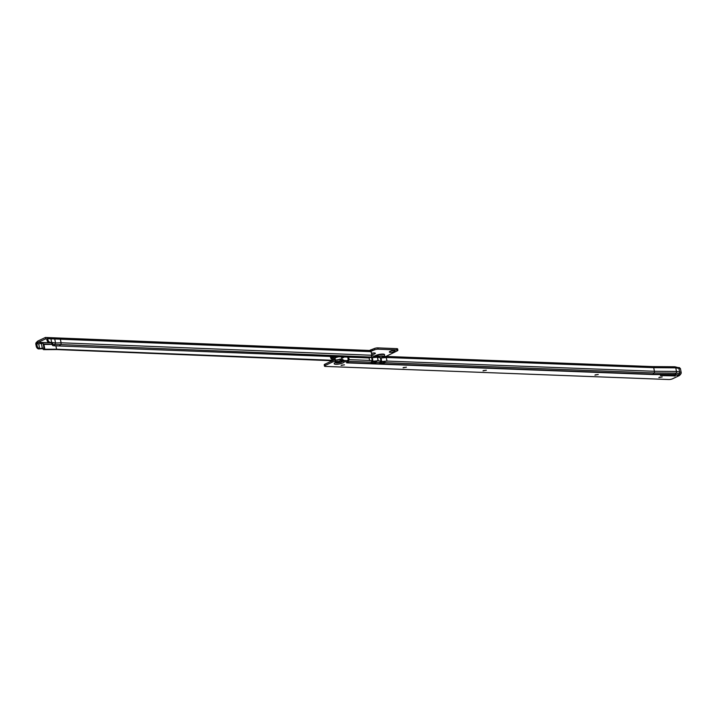 <?xml version="1.0" encoding="UTF-8"?>
<svg xmlns="http://www.w3.org/2000/svg" width="717" height="717" viewBox="0 0 717 717"><rect width="100%" height="100%" fill="white"/><g stroke="black" fill="none" stroke-linecap="round" stroke-linejoin="round"><path stroke-width="1.08" d="M371.487 353.373A2.886 0.708 -11.3 0 1 375.224 353.131A2.886 0.708 -11.3 0 1 374.632 353.938A2.886 0.708 -11.3 0 1 371.756 354.691M394.296 351.536A2.886 0.708 -11.3 0 1 390.899 352.343A2.886 0.708 -11.3 0 1 389.403 351.823A2.886 0.708 -11.3 0 1 390.066 351.366A2.886 0.708 -11.3 0 1 392.773 350.64A2.886 0.708 -11.3 0 1 394.888 350.73A2.886 0.708 -11.3 0 1 394.296 351.536M45.754 338.854L38.153 342.314L36.791 343.631L37.141 345.872A2.716 1.873 64.7 0 0 39.121 348.426L38.503 348.946L42.733 348.668L43.28 349.475A2.043 0.502 168.7 0 0 44.078 349.654L56.894 349.564L332.249 360.741M50.593 342.825L51.687 342.502L50.056 342.35L49.159 342.771A2.716 1.873 -115.3 0 1 46.999 340.154L46.677 338.962M52.691 345.576L54.017 345.773L55.55 342.986L51.633 342.412A1.559 1.067 92.3 0 1 51.651 342.493L52.861 343.802L52.269 344.662L52.691 345.576L52.861 343.802M51.633 342.412L50.916 338.809L60.371 339.195L47.681 338.684L47.896 339.733A2.716 1.873 64.7 0 0 50.056 342.35L51.633 342.412M49.159 342.771L50.405 342.448M50.683 342.843L49.509 342.789M54.824 339.392L55.55 342.986L61.088 342.789L60.371 339.195L371.245 351.671A1.022 0.708 -115.3 0 0 371.245 352.137L371.863 355.265A1.559 1.067 92.3 0 1 371.881 355.354L371.281 357.057L60.622 344.581A1.559 1.067 -87.7 0 0 61.088 342.789L371.863 355.265M44.866 349.233L43.916 344.456L44.857 344.447L43.647 344.393L44.866 349.233L56.571 349.215L333.602 360.337M36.737 343.846L38.781 343.712L36.791 343.631L36.217 342.592A1.559 1.067 -87.7 0 0 35.85 344.268L36.253 346.293A2.716 1.873 -115.3 0 0 38.225 348.847M38.727 343.927L39.65 348.534L39.121 348.426M52.144 344.339L43.343 343.981L44.293 348.722L43.101 343.586L44.051 348.363A2.375 0.583 168.7 0 0 42.312 348.202L39.65 348.534M42.312 348.202L41.353 343.425L38.736 343.784M44.051 348.363L44.597 349.17M38.503 348.946L39.39 348.525M56.571 349.215L55.872 345.702M385.97 356.421L397.218 350.864A2.716 0.663 168.7 0 0 397.899 350.246A2.716 0.663 168.7 0 0 397.012 349.941L378.101 349.179A2.716 0.663 168.7 0 0 374.328 349.941L371.334 351.043M54.017 345.773L368.914 357.944A2.716 1.129 157.2 0 0 371.281 357.057M59.556 345.576L60.622 344.581L52.861 344.456M36.217 342.592L37.535 341.31A1.559 1.067 92.3 0 1 37.893 341.023L45.252 337.546A1.559 1.067 92.3 0 1 45.619 337.474A1.559 1.067 92.3 0 1 45.664 337.474L46.614 337.573M37.105 343.246L36.531 342.206M370.94 352.002L371.424 350.828A1.559 1.067 -87.7 0 0 370.976 350.622L369.622 350.479A1.559 1.067 -87.7 0 0 369.569 350.479A1.559 1.067 -87.7 0 0 369.524 350.479M45.512 338.845L46.506 338.926M369.398 350.47L374.068 348.65A2.716 0.663 -11.3 0 1 377.841 347.888L396.752 348.65A2.716 0.663 -11.3 0 1 397.639 348.955L397.899 350.246M370.922 349.753L371.101 350.649M45.565 338.836L45.664 337.474L369.622 350.479M371.424 350.828L371.245 351.671L371.424 350.828M47.681 338.684A1.559 1.067 -87.7 0 0 46.766 337.608L370.976 350.622M43.37 343.981L43.916 344.456M44.857 344.447L52.144 344.438M41.353 343.425A2.375 0.583 -11.3 0 1 43.101 343.586M52.269 344.662L51.391 342.932M374.883 361.395A7.546 1.855 168.7 0 0 374.023 361.897M382.923 356.349A3.262 0.798 168.7 0 0 379.902 356.241M662.141 376.918L658.869 377.572M598.193 374.48L594.922 375.134M486.287 370.205L483.016 370.859M406.351 367.158L403.079 367.812M344.402 364.801L341.131 365.446M335.628 360.104L341.803 359.065L344.052 360.427L347.799 360.785M335.269 362.47L339.114 361.485L335.95 361.404A2.716 0.663 -11.3 0 0 332.177 362.166L331.926 360.875A2.716 0.663 -11.3 0 1 335.69 360.113L338.567 359.889A5.055 1.237 168.7 0 0 337.366 360.176M340.252 359.002L338.567 359.889M342.215 360.391A3.693 0.905 168.7 0 0 342.063 360.355L340.369 360.337L338.774 361.511A5.171 1.264 168.7 0 0 334.427 363.214A5.171 1.264 168.7 0 0 335.879 364.308A5.171 1.264 168.7 0 0 341.391 363.474A5.171 1.264 168.7 0 0 344.312 361.727L347.96 361.879L346.634 362.865A1.559 1.058 -87.8 0 0 346.723 362.82M342.224 360.409L343.084 361.269M659.273 377.276L662.185 376.99L659.273 377.276M595.325 374.839L598.238 374.552L595.325 374.839M483.419 370.572L486.332 370.286L483.419 370.572M403.483 367.516L406.396 367.238L403.483 367.516M341.534 365.159L344.447 364.872L341.534 365.159M675.36 375.914L673.953 375.332A3.397 0.834 168.7 0 0 673.084 375.242L660.429 375.574L675.36 375.914M324.478 366.118L324.218 364.828A2.716 0.663 -11.3 0 1 324.882 364.218L325.142 365.509A2.716 0.663 168.7 0 0 324.478 366.118A2.716 0.663 168.7 0 0 325.375 366.423L668.836 379.526A2.716 0.663 168.7 0 0 672.6 378.764L679.366 375.556A1.559 1.058 -87.8 0 0 679.725 375.269L680.792 373.978A1.559 1.058 -87.8 0 0 681.15 372.302L680.433 368.699A1.559 1.058 -87.8 0 0 680.415 368.619L679.375 367.615L678.049 367.57L679.277 367.615M331.926 360.875L324.882 364.218M347.736 360.768L348.238 362.103M652.784 366.602L674.724 366.763A1.559 1.058 92.2 0 1 674.787 366.763A1.559 1.058 92.2 0 1 674.957 366.781A1.559 1.058 92.2 0 1 675.764 367.839L676.481 371.442A1.559 1.058 92.2 0 1 676.122 373.118L675.056 374.408A1.559 1.058 92.2 0 1 674.697 374.695L677.861 375.493A1.559 1.058 -87.8 0 0 678.228 375.206L679.286 373.924A1.559 1.058 -87.8 0 0 679.653 372.24L678.936 368.646A1.559 1.058 -87.8 0 0 678.121 367.588A1.559 1.058 -87.8 0 0 677.977 367.561M674.697 374.695L652.64 374.534L346.634 362.865M332.177 362.166L325.142 365.509M383.55 356.34L652.658 366.602A1.559 1.058 92.2 0 1 652.721 366.602A1.559 1.058 92.2 0 1 653.707 367.678L654.424 371.281A1.559 1.058 92.2 0 1 654.065 372.957L384.787 362.685A1.559 1.058 -87.8 0 0 385.128 361.986L385.074 361.135L386.759 361.198A8.837 2.169 -11.3 0 1 387.001 361.207L386.759 361.198M380.019 362.13L385.128 361.986M384.384 357.577L384.133 357.702A8.837 2.169 -11.3 0 1 386.293 357.649L384.384 357.577A0.681 0.475 64.6 0 0 384.411 357.407L384.33 357.066A1.559 1.058 -87.8 0 0 383.514 356.331L378.737 356.197M375 357.398L375.018 356.008L371.89 355.937M383.514 357.756L379.571 357.586M375.036 357.46L375.833 356.743A1.559 1.058 -87.8 0 0 375.018 356.008L374.91 357.362L370.94 357.263M381.883 357.774L379.876 357.693M374.184 357.478L371.128 357.362M679.725 375.269L675.056 374.408L652.999 374.247L654.065 372.957L676.122 373.118L680.792 373.978M378.585 360.884A8.837 2.169 168.7 0 0 378.379 360.875L380.27 360.956L380.127 361.798A1.559 1.058 92.2 0 1 379.786 362.497L379.777 363.134L383.774 363.286L384.787 362.685L384.213 361.646M369.847 360.552A8.837 2.169 168.7 0 0 369.605 360.543L371.773 360.624L371.639 361.476A1.559 1.058 92.2 0 1 371.298 362.175L371.281 362.811L375.278 362.963L376.291 362.363A1.559 1.058 -87.8 0 0 376.631 361.664L376.586 360.812L378.011 360.866A8.837 2.169 -11.3 0 1 378.226 360.875L377.527 357.362M347.243 360.552L348.247 360.051A1.022 0.708 64.6 0 0 348.22 359.719L347.709 357.147M371.523 361.798L376.631 361.664M347.225 362.578L652.999 374.247A1.559 1.058 92.2 0 1 652.64 374.534M674.787 366.763L652.721 366.602A1.559 1.058 92.2 0 1 652.748 366.602L383.47 356.331M383.514 356.331L383.407 357.684L383.514 356.331M378.011 360.866L377.518 357.317A8.837 2.169 -11.3 0 0 375.708 357.344L375.896 357.254A0.681 0.475 64.6 0 0 375.914 357.084L375.036 357.505M680.433 368.699L675.764 367.839L653.707 367.678L384.411 357.407L383.523 357.828M380.243 361.135A8.837 2.169 168.7 0 1 381.13 361.619L381.749 361.637A8.837 2.169 -11.3 0 1 384.832 361.251L384.276 361.565M381.13 361.619L380.422 358.061A8.837 2.169 168.7 0 0 379.293 357.514L375.896 357.254M378.513 356.143L378.513 356.143A1.559 1.058 92.2 0 1 379.329 356.869L379.445 357.218A0.681 0.475 64.6 0 0 379.544 357.398M371.747 360.875A8.837 2.169 168.7 0 1 372.392 361.278L373.01 361.305A8.837 2.169 -11.3 0 1 376.398 360.902L375.78 361.243M369.085 357.917L369.605 360.543A1.559 1.058 -87.8 0 0 369.578 360.409L349.125 359.629A1.022 0.708 64.6 0 0 349.107 359.298L348.686 357.183M371.298 362.175L348.077 361.287A1.559 1.058 -87.8 0 0 348.265 360.983L349.125 359.629L348.247 360.051M342.502 360.741L344.312 361.727M347.53 360.203L348.265 360.983M383.532 357.783L384.33 357.066M379.445 357.218L375.833 356.743M380.422 358.061L381.041 358.088A8.837 2.169 -11.3 0 1 384.133 357.702M387.001 361.207L386.293 357.649M373.01 361.305L372.302 357.747A8.837 2.169 -11.3 0 1 375.708 357.344M379.293 357.514A8.837 2.169 168.7 0 0 377.671 357.326M372.302 357.747L371.684 357.729A8.837 2.169 168.7 0 0 370.904 357.281M379.786 362.497L376.291 362.363L375.726 361.323A7.475 1.837 -11.3 0 0 372.93 361.664A2.043 0.502 -11.3 0 1 371.549 361.744M380.055 362.04A2.043 0.502 168.7 0 0 381.677 361.995A7.475 1.837 -11.3 0 1 384.187 361.673M333.835 358.15L332.957 358.231L333.835 358.15M335.081 359.118L334.489 359.109L335.054 358.876M343.04 356.958L342.439 356.932M335.153 359.575L331.29 358.993L330.555 357.191A7.448 1.828 -11.3 0 1 330.869 356.466M333.934 358.007L332.975 358.195M330.627 357.487A7.546 1.855 -11.3 0 1 330.447 357.191A7.546 1.855 -11.3 0 1 330.788 356.466M330.304 356.448A7.546 1.855 168.7 0 0 330.313 356.546L330.447 357.191M335.072 359.056L334.507 359.074M335.538 360.803L335.045 358.33A3.262 0.798 -11.3 0 1 335.852 357.64A3.262 0.798 -11.3 0 1 339.033 356.797M341.247 356.887A3.262 0.798 -11.3 0 1 341.435 357.048L341.928 359.531M341.776 360.956A2.859 0.699 168.7 0 0 341.785 360.857A2.859 0.699 168.7 0 0 340.27 360.543M336.291 362.282A2.859 0.699 168.7 0 0 337.752 362.488A10.199 10.199 0 0 0 340.539 361.924A2.859 0.699 168.7 0 0 341.122 361.691A2.859 0.699 168.7 0 0 341.821 361.054A2.859 0.699 168.7 0 0 340.181 360.741M340.01 361.96L337.904 362.067L340.01 361.96M384.554 354.781A5.171 1.264 168.7 0 0 382.869 354.064A5.162 1.264 -11.3 0 1 384.554 354.727L384.545 355.094A5.082 1.246 -11.3 0 0 382.878 354.449A5.082 1.246 -11.3 0 0 375.529 356.026M374.857 356.008A5.162 1.264 -11.3 0 1 382.869 354.073A5.171 1.264 168.7 0 0 374.848 356.008M379.445 356.224A3.684 0.905 -11.3 0 1 382.179 355.946A3.684 0.905 -11.3 0 1 383.38 356.331M37.535 341.31L38.109 342.359L50.898 342.869M38.153 342.314L49.123 342.753M46.999 340.154L47.896 339.733M37.141 345.872L36.253 346.293M37.535 343.04L36.961 342M372.589 350.756L372.338 349.466M374.328 349.941L374.068 348.65M378.101 349.179L377.841 347.888M397.012 349.941L396.752 348.65M384.025 361.87A6.704 1.64 168.7 0 0 381.48 362.184M382.735 357.702A6.704 1.64 168.7 0 0 380.395 358.025M335.744 362.515A3.755 0.923 168.7 0 0 336.551 362.623A3.755 0.923 168.7 0 0 340.27 362.103A3.755 0.923 168.7 0 0 342.645 360.902M335.852 362.461A3.693 0.905 168.7 0 0 336.587 362.56A3.693 0.905 168.7 0 0 340.288 362.031A3.693 0.905 168.7 0 0 342.583 360.839M335.377 362.712A3.863 0.95 168.7 0 0 336.551 362.981A3.863 0.95 168.7 0 0 340.602 362.39A3.863 0.95 168.7 0 0 342.851 361.09M679.366 375.556L677.861 375.493M681.15 372.302L676.481 371.442L654.424 371.281L386.974 361.081M378.397 356.143L375.063 356.017M347.897 361.861L347.637 360.57M335.95 361.404L335.69 360.113M374.014 357.38L373.987 356.017M380.377 358.007L382.519 357.702L382.484 356.34M349.107 359.298L348.22 359.719M375.574 361.502L376.138 362.551M384.061 361.834L384.635 362.874M383.201 362.246L383.774 363.286M374.704 361.924L375.278 362.963M674.276 375.412L674.419 376.111M347.942 361.87L347.691 360.597L347.96 361.879M381.749 361.637L381.041 358.088M372.392 361.278L371.684 357.729M334.956 358.41A3.531 0.869 -11.3 0 1 335.601 357.389A3.531 0.869 -11.3 0 1 337.582 356.734M338.657 356.779A3.334 0.816 168.7 0 0 335.789 357.595A3.334 0.816 168.7 0 0 335.045 358.455A3.397 0.834 -11.3 0 1 334.893 358.285A3.397 0.834 -11.3 0 1 335.726 357.523A3.397 0.834 -11.3 0 1 338.263 356.761M330.851 358.348A7.376 1.81 -11.3 0 1 332.652 356.672A7.376 1.81 -11.3 0 1 332.921 356.546M335.144 359.549A6.704 1.64 -11.3 0 1 333.28 357.299A6.704 1.64 -11.3 0 1 334.982 356.636M344.268 357.003A6.704 1.64 -11.3 0 1 343.129 357.675A6.704 1.64 -11.3 0 1 341.812 358.213L344.402 357.012M369.569 350.479L45.619 337.474M383.98 356.349L384.545 355.094M374.973 356.008L378.477 356.143M674.957 366.781L678.121 367.588"/></g></svg>
